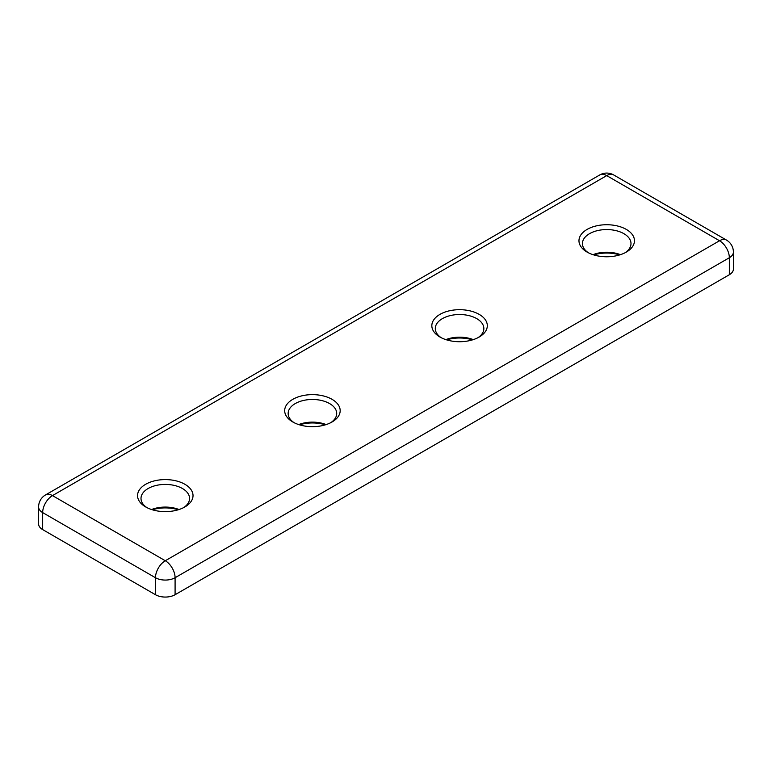 <?xml version="1.0" encoding="UTF-8"?>
<svg xmlns="http://www.w3.org/2000/svg" width="772" height="772" viewBox="0 0 772 772"><rect width="100%" height="100%" fill="white"/><g stroke="black" fill="none" stroke-linecap="round" stroke-linejoin="round"><path stroke-width="1.16" d="M587.096 252.077A27.744 16.019 0 0 0 626.333 252.077A27.744 16.019 0 0 0 626.333 229.419A27.744 16.019 0 0 0 587.096 229.419A27.744 16.019 0 0 0 587.096 252.077L587.096 252.077M439.953 337.026A27.744 16.019 0 0 0 479.19 337.026A27.744 16.019 0 0 0 479.19 314.378A27.744 16.019 0 0 0 439.953 314.378A27.744 16.019 0 0 0 439.953 337.026L439.953 337.026M145.667 506.934A27.744 16.019 0 0 0 184.904 506.934A27.744 16.019 0 0 0 184.904 484.285A27.744 16.019 0 0 0 145.667 484.285A27.744 16.019 0 0 0 145.667 506.934L145.667 506.934M292.81 421.985A27.744 16.019 0 0 0 332.047 421.985A27.744 16.019 0 0 0 332.047 399.327A27.744 16.019 0 0 0 292.81 399.327A27.744 16.019 0 0 0 292.81 421.985L292.81 421.985M619.694 254.905A27.744 16.019 0 0 0 593.736 254.905M472.551 339.863A27.744 16.019 0 0 0 446.592 339.863M178.264 509.771A27.744 16.019 0 0 0 152.306 509.771M325.408 424.812A27.744 16.019 0 0 0 299.449 424.812M729.337 274.736A13.877 8.01 0 0 0 733.4 269.071L733.4 252.077A13.877 8.01 180 0 1 729.337 257.742L729.337 274.736L175.09 594.72A13.877 8.01 0 0 1 155.471 594.72L42.663 529.592A13.877 8.01 0 0 1 38.6 523.927L38.6 506.934A13.877 8.01 180 0 0 42.663 512.598A13.877 8.01 -60 0 1 52.477 495.605L165.285 560.742L719.523 240.748L606.715 175.62L52.477 495.605A13.877 8.01 60 0 0 45.538 494.92A13.877 13.877 0 0 0 38.6 506.934M326.151 424.581A24.279 14.012 0 0 0 298.706 424.581M330.734 422.689A24.279 14.012 0 0 0 336.708 413.493A24.279 14.012 0 0 0 312.428 399.471A24.279 14.012 0 0 0 288.149 413.493A24.279 14.012 0 0 0 294.113 422.689M179.007 509.53A24.279 14.012 0 0 0 151.563 509.53M183.591 507.648A24.279 14.012 0 0 0 189.565 498.442A24.279 14.012 0 0 0 165.285 484.42A24.279 14.012 0 0 0 141.006 498.442A24.279 14.012 0 0 0 146.97 507.648M473.294 339.622A24.279 14.012 0 0 0 445.849 339.622M477.887 337.74A24.279 14.012 0 0 0 483.851 328.534A24.279 14.012 0 0 0 459.572 314.522A24.279 14.012 0 0 0 435.292 328.534A24.279 14.012 0 0 0 441.266 337.74M620.437 254.673A24.279 14.012 0 0 0 592.992 254.673M625.031 252.782A24.279 14.012 0 0 0 630.994 243.585A24.279 14.012 0 0 0 606.715 229.564A24.279 14.012 0 0 0 582.435 243.585A24.279 14.012 0 0 0 588.409 252.782M175.09 594.72L175.09 577.726A13.877 8.01 180 0 1 155.471 577.726A13.877 8.01 120 0 1 165.285 560.742A13.877 8.01 60 0 1 175.09 577.726L729.337 257.742A13.877 8.01 60 0 0 719.523 240.748A13.877 8.01 -60 0 1 726.462 240.063L613.653 174.935A13.877 8.01 120 0 0 606.715 175.62A13.877 8.01 60 0 0 599.776 174.935L45.538 494.92M42.663 529.592L42.663 512.598L155.471 577.726L155.471 594.72M613.653 174.935A13.877 13.877 0 0 0 599.776 174.935M733.4 252.077A13.877 13.877 0 0 0 726.462 240.063"/></g></svg>
